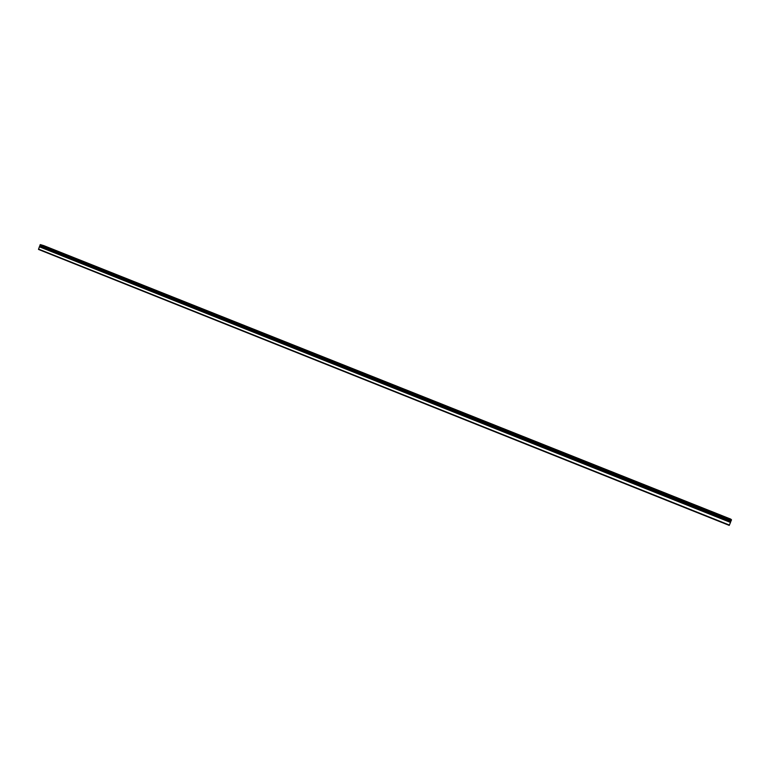 <?xml version="1.0" encoding="UTF-8"?>
<svg xmlns="http://www.w3.org/2000/svg" width="770" height="770" viewBox="0 0 770 770"><rect width="100%" height="100%" fill="white"/><g stroke="black" fill="none" stroke-linecap="round" stroke-linejoin="round"><path stroke-width="1.16" d="M730.595 521.868L730.846 521.223M730.528 522.31L39.357 246.775L38.548 249.442L729.238 525.39L730.528 522.31L39.414 246.708M39.953 246.516L40.184 245.977M45.632 246.593L49.405 247.998M48.481 247.574L45.719 246.593L48.481 247.574M59.194 251.992L62.957 253.397M62.023 252.964L59.28 251.992L62.023 252.964M72.842 257.421L76.519 258.816M86.577 262.888L90.254 264.283M100.398 268.393L104.171 269.808M103.17 269.356L100.495 268.403L103.17 269.356M114.326 273.937L118.089 275.352M117.069 274.89L114.422 273.947L117.069 274.89M128.33 279.51L132.103 280.925M131.064 280.453L128.436 279.52L131.064 280.453M142.44 285.131L146.213 286.546M145.145 286.065L142.537 285.141L145.145 286.065M156.637 290.781L160.314 292.196M159.332 291.714L156.743 290.791L159.332 291.714M170.94 296.469L174.607 297.884M185.329 302.206L189.006 303.621M199.921 307.981L203.607 309.405M214.406 313.775L218.199 315.219M217.015 314.68L214.522 313.785L217.015 314.68M229.094 319.627L232.896 321.061M231.683 320.512L229.21 319.637L231.683 320.512M243.888 325.508L247.69 326.961M246.458 326.393L243.994 325.517L246.458 326.393M258.778 331.437L262.58 332.89M261.328 332.313L258.893 331.447L261.328 332.313M273.879 337.424L277.585 338.867M288.865 343.42L292.687 344.883M291.378 344.277L288.981 343.43L291.378 344.277M304.063 349.464L307.904 350.937M306.556 350.321L304.189 349.474L306.556 350.321M319.377 355.557L323.217 357.039M321.841 356.414L319.492 355.567L321.841 356.414M337.231 362.545L334.911 361.708L337.231 362.545M334.902 361.708L338.521 363.161M350.311 367.877L354.056 369.35M365.942 374.095L369.821 375.596M368.349 374.923L366.068 374.105L368.349 374.923M381.805 380.38L385.578 381.872M397.541 386.675L401.324 388.176M413.625 393.047L417.427 394.548M429.583 399.428L433.52 400.958M431.912 400.227L429.708 399.438L431.912 400.227M445.772 405.877L449.728 407.417M448.092 406.675L445.897 405.886L448.092 406.675M462.087 412.364L465.937 413.904M478.517 418.909L482.511 420.468M480.788 419.689L478.642 418.918L480.788 419.689M495.062 425.492L499.075 427.071M497.314 426.272L495.187 425.502L497.314 426.272M511.732 432.134L515.765 433.722M513.965 432.904L511.857 432.143L513.965 432.904M528.644 438.823L532.58 440.411M545.555 445.561L549.52 447.158M562.591 452.346L566.576 453.954M581.793 459.911L579.752 459.17L581.793 459.911M579.752 459.17L583.641 460.778M597.039 466.052L601.081 467.698M614.335 472.972L618.531 474.638M616.462 473.704L618.406 474.628L616.462 473.704M632.006 479.97L636.107 481.645M649.562 486.986L653.817 488.7M651.651 487.718L653.701 488.681L651.651 487.718M667.369 494.08L671.661 495.803M669.448 494.802L671.546 495.784L669.448 494.802M685.31 501.222L689.641 502.964M687.369 501.934L689.525 502.945L687.369 501.934M703.395 508.421L707.64 510.163M721.615 515.669L726.014 517.45M723.636 516.372L725.898 517.43L723.636 516.372M730.942 521.203L731.5 519.817L730.797 519.134L43.9 245.678L40.338 244.61L39.857 245.505L730.903 521.251L39.896 245.813M731.5 519.817L40.338 244.61M731.365 520.26L40.04 244.918M729.411 525.082L38.5 249.085M731.134 520.838L39.857 245.409M731.086 520.924L39.857 245.505M730.634 521.916L39.713 246.448M730.624 521.983L39.655 246.477M730.489 522.416L39.357 246.775M730.903 521.251L39.924 245.871"/></g></svg>
